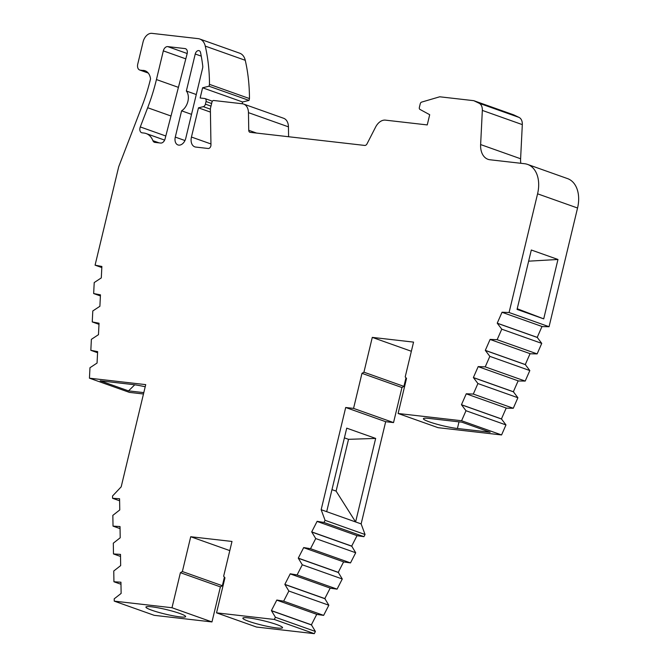 <?xml version="1.0" encoding="UTF-8"?>
<svg xmlns="http://www.w3.org/2000/svg" width="667" height="667" viewBox="0 0 667 667"><rect width="100%" height="100%" fill="white"/><g stroke="black" fill="none" stroke-linecap="round" stroke-linejoin="round"><path stroke-width="1" d="M179.94 616.867A20.41 2.326 13.5 0 1 158.012 612.198A20.41 2.326 13.5 0 1 145.931 607.07A20.41 2.326 13.5 0 1 151.617 606.812A20.41 2.326 13.5 0 1 173.553 611.481A20.41 2.326 13.5 0 1 185.634 616.608A20.41 2.326 13.5 0 1 179.94 616.867M248.541 617.9A20.41 2.326 -166.5 0 0 242.855 618.159A20.41 2.326 -166.5 0 0 254.936 623.286A20.41 2.326 -166.5 0 0 276.863 627.955A20.41 2.326 -166.5 0 0 282.55 627.689A20.41 2.326 -166.5 0 0 270.477 622.569A20.41 2.326 -166.5 0 0 248.541 617.9M429.331 421.869A20.41 2.326 -166.5 0 0 457.412 428.489L490.17 432.241L461.847 422.178L429.098 418.434A20.41 2.326 -166.5 0 0 423.403 418.701A20.41 2.326 -166.5 0 0 429.331 421.869M142.171 132.833A4.802 3.252 109.6 0 1 141.679 132.725A4.802 3.252 109.6 0 1 140.012 127.822A4.802 3.252 109.6 0 1 140.287 126.938L147.674 107.729A152.743 103.385 -70.4 0 0 156.437 79.556L163.323 50.867A4.802 3.252 109.6 0 1 167.709 46.607L185.009 48.583A4.802 3.252 109.6 0 1 185.501 48.699A4.802 3.252 109.6 0 1 187.135 53.719L165.057 138.911A4.802 3.252 109.6 0 1 160.705 143.063L154.936 142.396A4.802 3.252 109.6 0 1 154.444 142.288A4.802 3.252 109.6 0 1 152.901 140.67A21.136 14.307 -70.4 0 0 146.123 133.542A21.136 14.307 -70.4 0 0 143.947 133.041L142.171 132.833M121.186 486.835L145.723 384.626L89.445 378.189L89.97 367.725L97.057 363.056L97.632 351.617L90.837 350.317L91.379 339.336L98.474 334.667L99.041 323.228L92.246 321.936L92.796 310.955L99.892 306.286L100.459 294.847L93.663 293.547L94.214 282.566L101.301 277.897L101.876 266.458L95.081 265.166L118.609 167.15A4.802 3.252 109.6 0 1 118.884 166.266L142.271 105.453A144.097 97.532 -70.4 0 0 150.534 78.881A14.466 9.788 -70.4 0 0 145.089 70.769A14.466 9.788 -70.4 0 0 143.046 70.385A5.761 3.902 109.6 0 1 142.296 70.394L140.328 70.168A5.761 3.902 109.6 0 1 139.737 70.035A5.761 3.902 109.6 0 1 137.736 64.157L143.088 41.879A9.605 6.503 109.6 0 1 151.868 33.35L198.174 38.644A15.374 10.405 109.6 0 1 199.75 39.011A15.374 10.405 109.6 0 1 205.269 46.106A159.096 107.687 109.6 0 1 209.48 84.367L209.038 86.218L202.601 87.786L200.15 97.991L204.736 98.516A2.885 1.951 109.6 0 1 205.036 98.583A2.885 1.951 109.6 0 1 206.036 101.526L205.411 104.144A2.885 1.951 109.6 0 1 203.302 106.662L198.466 107.837L191.454 137.043A9.605 6.503 -70.4 0 0 194.789 146.84A9.605 6.503 -70.4 0 0 195.773 147.073L208.221 148.491A2.885 1.951 -70.4 0 0 210.964 144.972L210.372 108.696L211.931 102.201A1.918 1.301 109.6 0 1 213.69 100.492L242.346 103.769A12.515 8.471 109.6 0 1 243.638 104.069A12.515 8.471 109.6 0 1 248.458 112.648L248.749 130.298A2.885 1.951 -70.4 0 0 249.858 132.266A2.885 1.951 -70.4 0 0 250.158 132.341L364.749 145.439A2.885 1.951 -70.4 0 0 367.033 143.822L375.613 127.064A12.331 8.346 109.6 0 1 385.393 120.135L427.247 124.921L429.698 114.707L419.902 109.38A1.918 1.301 109.6 0 1 419.36 107.479L420.243 103.785A1.918 1.301 109.6 0 1 421.594 102.118L439.411 96.882A2.885 1.951 109.6 0 1 440.028 96.823L473.77 100.675L479.073 103.218A9.605 6.503 109.6 0 1 482.333 110.414L480.632 144.564A19.21 13.006 -70.4 0 0 488.011 159.313A19.21 13.006 -70.4 0 0 489.978 159.763L524.604 163.723A28.823 19.51 109.6 0 1 527.564 164.407A28.823 19.51 109.6 0 1 537.577 193.814L509.079 312.515L502.043 312.223L497.232 323.178L501.767 329.181L497.148 339.695L490.112 339.403L485.309 350.367L489.836 356.361L485.226 366.875L478.189 366.592L473.378 377.547L477.914 383.542L473.303 394.064L466.266 393.772L461.456 404.727L465.991 410.73L461.589 420.744L398.107 413.49L406.528 378.414L405.211 376.888L413.557 342.113L372.286 337.385L363.932 372.186L361.973 373.337L353.56 408.396L345.698 407.495L321.161 509.705L325.062 520.31L323.962 522.469L317.125 521.327L311.706 531.899L315.724 538.561L310.522 548.708L303.693 547.565L298.274 558.137L302.284 564.791L297.09 574.946L290.253 573.795L284.842 584.375L288.853 591.029L283.658 601.175L276.822 600.033L271.411 610.605L275.421 617.267L274.304 619.451L216.542 612.848L224.954 577.772L223.645 576.246L231.991 541.454L190.72 536.735L182.366 571.536L180.407 572.686L171.994 607.737L114.249 601.134L114.215 598.824L121.127 593.422L120.944 582.208L113.932 581.766L113.757 571.002L120.669 565.599L120.485 554.385L113.482 553.943L113.307 543.18L120.21 537.777L120.027 526.555L113.023 526.121L112.848 515.358L119.76 509.947L119.576 498.733L112.573 498.299L112.531 496.006L121.186 486.835M527.564 164.407L567.55 178.606A28.823 19.51 109.6 0 1 577.555 208.012L549.058 326.713L542.371 326.613L502.384 312.414M541.996 326.48L537.218 337.377L541.746 343.38L537.135 353.894L530.44 353.793L490.462 339.595M530.073 353.66L525.288 364.566L529.823 370.56L525.204 381.074L518.517 380.974L478.539 366.775M518.142 380.84L513.365 391.746L517.892 397.74L513.282 408.262L506.595 408.162L466.608 393.964M506.22 408.029L501.434 418.926L505.97 424.929L501.576 434.942L438.086 427.68L398.107 413.49M405.978 377.78L403.91 386.385L401.951 387.535L393.538 422.586L385.676 421.694L361.139 523.903L365.049 534.509L363.94 536.668L357.429 535.759L317.45 521.561M357.053 535.626L351.692 546.098L355.703 552.751L350.508 562.906L343.997 561.998L304.019 547.799M343.622 561.856L338.252 572.336L342.271 578.989L337.077 589.136L330.565 588.227L290.579 574.029M330.19 588.094L324.821 598.574L328.839 605.227L323.637 615.374L317.125 614.465L277.147 600.267M316.75 614.332L311.389 624.804L315.399 631.457L314.282 633.65L256.52 627.047L216.542 612.848M224.412 577.138L222.353 585.734L220.393 586.885L211.973 621.936L154.235 615.333L114.249 601.134M143.48 393.989L129.423 392.388L89.445 378.189M199.75 39.011L239.728 53.21A15.374 10.405 109.6 0 1 245.256 60.297A159.096 107.687 109.6 0 1 249.466 98.566L249.016 100.417L242.588 101.984L242.163 103.752M243.638 104.069L283.617 118.267A12.515 8.471 109.6 0 1 288.444 126.847L288.603 136.735M473.77 100.675L513.748 114.874L519.051 117.417A9.605 6.503 109.6 0 1 522.311 124.612L520.61 158.763A19.21 13.006 -70.4 0 0 520.827 163.29M181.591 110.822A12.006 8.129 -70.4 0 0 186.351 91.012L195.239 54.002A3.844 2.601 109.6 0 1 199.141 50.675A3.844 2.601 109.6 0 1 200.542 52.518A151.417 102.485 109.6 0 1 202.743 66.016A4.802 3.252 109.6 0 1 202.601 68.184L185.768 138.302A7.687 5.203 109.6 0 1 177.956 144.939A7.687 5.203 109.6 0 1 175.288 137.102L181.591 110.822L191.512 114.349M557.971 259.471L531.316 250.008L517.058 309.396L543.713 318.868L557.971 259.471L528.639 261.172M549.058 326.713L509.079 312.515M537.218 337.377L497.232 323.178M537.56 337.569L497.582 323.37M541.746 343.38L501.767 329.181M537.135 353.894L497.148 339.695M525.288 364.566L485.309 350.367M525.638 364.749L485.651 350.55M529.823 370.56L489.836 356.361M525.204 381.074L485.226 366.875M513.365 391.746L473.378 377.547M513.707 391.929L473.728 377.739M517.892 397.74L477.914 383.542M513.282 408.262L473.303 394.064M501.434 418.926L461.456 404.727M501.784 419.118L461.806 404.919M505.97 424.929L465.991 410.73M501.576 434.942L461.589 420.744M411.364 351.267L372.286 337.385M403.91 386.385L363.932 372.186M401.951 387.535L361.973 373.337M393.538 422.586L353.56 408.396M385.676 421.694L345.698 407.495M361.139 523.903L355.611 521.944L375.663 438.419L346.732 428.147L326.68 511.672L321.161 509.705M365.049 534.509L325.062 520.31M326.68 511.672L355.611 521.944L336.093 491.104L348.524 439.328L344.397 437.86M363.94 536.668L323.962 522.469M351.692 546.098L311.706 531.899M352.018 546.331L312.031 532.133M355.703 552.751L315.724 538.561M350.508 562.906L310.522 548.708M338.252 572.336L298.274 558.137M338.578 572.569L298.599 558.371M342.271 578.989L302.284 564.791M337.077 589.136L297.09 574.946M324.821 598.574L284.842 584.375M325.146 598.808L285.168 584.609M328.839 605.227L288.853 591.029M323.637 615.374L283.658 601.175M311.389 624.804L271.411 610.605M311.714 625.037L271.736 610.839M315.399 631.457L275.421 617.267M314.282 633.65L274.304 619.451M229.798 550.608L190.72 536.735M222.353 585.734L182.366 571.536M220.393 586.885L180.407 572.686M211.973 621.936L171.994 607.737M120.944 582.508L120.527 582.358M120.977 584.267L113.932 581.766M120.494 554.677L120.068 554.527M120.519 556.445L113.482 553.943M120.035 526.855L119.61 526.705M120.06 528.623L113.023 526.121M119.576 499.033L119.16 498.883M119.61 500.792L112.573 498.299M145.214 386.768A20.41 2.326 -166.5 0 0 132.941 384.567L100.192 380.815L128.506 390.879L143.805 392.621M97.574 352.718L90.837 350.317M98.991 324.329L92.246 321.936M100.4 295.94L93.663 293.547M101.818 267.559L95.081 265.166M146.915 71.761L143.046 70.385M249.466 98.566L209.48 84.367M249.016 100.417L209.038 86.218M242.588 101.984L202.601 87.786M210.43 112.089L198.466 107.837M196.273 94.531L186.351 91.012M375.663 438.419L348.524 439.328M331.966 489.645L336.093 491.104M517.217 308.738L543.713 318.868M134.759 384.801L128.506 390.879M459.004 421.852L457.412 428.489M577.555 208.012L537.577 193.814M147.482 72.236L142.296 70.394M148.157 72.953L140.328 70.168M245.256 60.297L205.269 46.106M211.614 103.51L206.036 101.526M210.989 106.12L205.411 104.144M210.38 109.171L203.302 106.662M210.947 143.964L191.454 137.043M288.444 126.847L248.458 112.648M256.57 133.075L248.749 130.298M519.051 117.417L479.073 103.218M522.311 124.612L482.333 110.414M520.61 158.763L480.632 144.564M159.138 142.88L152.901 140.67M165.816 136.001L140.287 126.938M170.994 116.008L147.674 107.729M178.414 87.36L156.437 79.556M185.81 58.854L163.323 50.867M187.185 53.518L167.709 46.607M185.951 48.916L185.009 48.583M201.251 56.136L195.239 54.002M184.967 140.537L175.288 137.102M148.249 73.053L139.737 70.035M212.398 101.201L205.036 98.583M164.632 140.112L146.123 133.542"/></g></svg>

